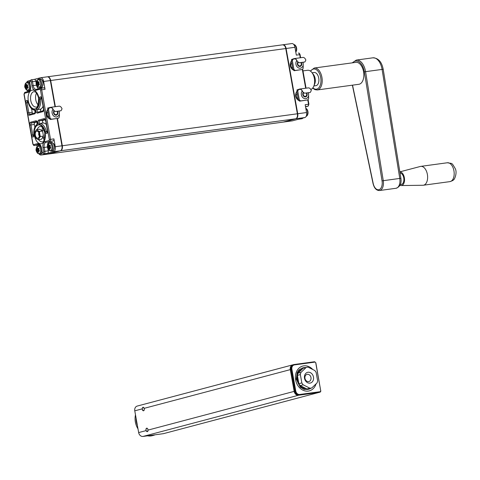 <?xml version="1.0" encoding="UTF-8"?>
<svg xmlns="http://www.w3.org/2000/svg" width="480" height="480" viewBox="0 0 480 480"><rect width="100%" height="100%" fill="white"/><g stroke="black" fill="none" stroke-linecap="round" stroke-linejoin="round"><path stroke-width="0.72" d="M38.868 148.626L38.16 149.082L38.52 151.128L39.15 150.978M38.31 151.26L37.944 149.214L38.616 148.662M37.818 147.876L37.668 147.894A9.126 6.69 123.1 0 0 37.416 148.836L37.344 148.944A9.126 0.534 169.9 0 0 36.906 149.076L36.87 149.358A9.126 6.204 32.9 0 0 37.176 150.15L37.212 150.324A9.126 6.72 122.5 0 0 37.2 151.23L37.332 151.464A9.132 0.534 -10.1 0 1 37.776 151.332L37.872 151.398A9.126 6.168 32.3 0 0 38.424 152.16L38.568 152.22A9.288 6.864 -58.2 0 1 38.574 151.29A9.282 0.54 -10.1 0 1 39.264 151.122L39.378 150.648A9.132 6.186 -147.4 0 1 38.832 149.892L38.832 149.892M39.102 153.708A3.81 2.19 82.3 0 1 36.252 148.578A3.81 2.19 82.3 0 1 39.942 147.6A3.81 2.19 82.3 0 1 39.102 153.708M38.934 148.542L38.916 148.548A9.132 0.534 169.9 0 0 38.244 148.71L38.082 148.542M38.67 151.098L38.67 151.098A9.132 0.534 -10.1 0 1 39.336 150.936L39.264 151.122M37.2 151.23L37.224 151.662L36.972 151.206L38.454 151.242M37.668 147.894L37.446 147.816A9.282 6.804 123.1 0 0 37.188 148.782L38.856 148.722M37.446 147.816L37.77 147.732L37.446 147.816M37.182 148.788L38.718 148.938M38.238 148.71L39.036 148.602L38.094 148.548A9.288 6.33 -146.9 0 1 37.77 147.732M36.738 148.92L38.16 149.082L36.66 149.46L36.738 148.92A9.282 0.54 169.9 0 1 37.188 148.788M38.916 148.548L38.778 148.386A9.282 0.54 169.9 0 0 38.088 148.548M36.66 149.46A9.282 6.306 32.9 0 0 36.978 150.276L38.586 149.862M39.036 148.812L38.778 148.386M38.568 152.22L38.244 152.31A9.282 6.27 32.3 0 1 37.68 151.53L38.604 151.182M36.978 150.288L38.646 150.204M39.336 150.582A9.282 6.294 -147.4 0 1 38.784 149.802A9.282 6.834 -57.5 0 1 39.03 148.836M36.984 150.282A9.282 6.828 122.5 0 0 36.972 151.206M37.224 151.662A9.282 0.54 -10.1 0 1 37.68 151.53L38.616 151.218L37.788 151.332M50.244 145.614L49.536 146.07L49.896 148.11L50.52 147.966M49.686 148.248L49.356 145.914L50.232 145.704M49.194 144.858L49.038 144.882A9.126 6.69 123.1 0 0 48.786 145.824L48.72 145.932A9.126 0.534 169.9 0 0 48.282 146.064L48.24 146.346A9.126 6.204 32.9 0 0 48.552 147.138L48.582 147.312A9.126 6.72 122.5 0 0 48.57 148.212L48.702 148.452A9.132 0.534 -10.1 0 1 49.146 148.32L49.248 148.386A9.126 6.168 32.3 0 0 49.8 149.142L49.944 149.208A9.288 6.864 -58.2 0 1 49.95 148.278A9.282 0.54 -10.1 0 1 50.64 148.11L50.748 147.636A9.132 6.186 -147.4 0 1 50.208 146.88L50.16 146.796A9.282 6.834 -57.5 0 1 50.4 145.824L50.412 145.8M50.472 150.696A3.81 2.19 82.3 0 1 47.628 145.566A3.81 2.19 82.3 0 1 51.318 144.588A3.81 2.19 82.3 0 1 50.472 150.696M50.31 145.53L50.286 145.536A9.132 0.534 169.9 0 0 49.62 145.698L49.458 145.53A9.288 6.33 -146.9 0 1 49.146 144.72L48.816 144.804A9.282 6.804 123.1 0 0 48.564 145.77L49.986 145.662M49.158 148.32L50.04 148.08A9.132 0.534 -10.1 0 1 50.712 147.918L50.64 148.11M48.57 148.212L48.594 148.65L48.342 148.194L49.83 148.23M48.552 145.776L50.088 145.926M48.108 145.908L49.536 146.07L48.036 146.448L48.108 145.908A9.282 0.54 169.9 0 1 48.558 145.776M49.608 145.698L50.412 145.59L49.47 145.536A9.282 0.54 169.9 0 1 50.148 145.368L50.4 145.824M48.354 147.252L49.962 146.844M48.036 146.448A9.282 6.306 32.9 0 0 48.354 147.264L50.022 147.192M49.944 149.208L49.62 149.298A9.282 6.27 32.3 0 1 49.056 148.518M48.354 147.264A9.282 6.828 122.5 0 0 48.342 148.194M50.712 147.564A9.282 6.294 -147.4 0 1 50.154 146.79L50.208 146.88M48.594 148.65A9.282 0.54 -10.1 0 1 49.05 148.512M27.558 85.11L26.844 85.572L27.21 87.612L27.834 87.468M27 87.75L26.634 85.698L27.3 85.146M26.508 84.36L26.352 84.384A9.126 6.69 123.1 0 0 26.1 85.326L26.034 85.434A9.126 0.534 169.9 0 0 25.596 85.566L25.554 85.848A9.126 6.204 32.9 0 0 25.866 86.64L25.896 86.814A9.126 6.72 122.5 0 0 25.884 87.714L26.016 87.954A9.132 0.534 -10.1 0 1 26.46 87.822L26.562 87.888A9.126 6.168 32.3 0 0 27.108 88.644L27.258 88.704A9.288 6.864 -58.2 0 1 27.264 87.78A9.282 0.54 -10.1 0 1 27.954 87.612L28.062 87.138A9.132 6.186 -147.4 0 1 27.522 86.382L27.522 86.382M27.786 90.198A3.81 2.19 82.3 0 1 24.942 85.068A3.81 2.19 82.3 0 1 28.632 84.09A3.81 2.19 82.3 0 1 27.786 90.198M27.624 85.032L27.6 85.032A9.132 0.534 169.9 0 0 26.934 85.194L26.772 85.032M27.354 87.582L27.354 87.582A9.132 0.534 -10.1 0 1 28.026 87.42L27.954 87.612M25.884 87.714L25.908 88.152L25.656 87.696L27.144 87.726M26.352 84.384L26.13 84.306A9.282 6.804 123.1 0 0 25.878 85.272L27.54 85.206M26.13 84.306L26.46 84.222L26.13 84.306M25.422 85.41L26.844 85.572L25.35 85.95L25.422 85.41A9.282 0.54 169.9 0 1 25.872 85.272L27.402 85.422M26.772 85.038A9.288 6.33 -146.9 0 1 26.46 84.222M26.922 85.2L27.726 85.092L26.784 85.032M27.6 85.032L27.462 84.87A9.282 0.54 169.9 0 0 26.778 85.038M25.35 85.95A9.282 6.306 32.9 0 0 25.668 86.76L27.276 86.346M27.726 85.296L27.462 84.87M27.258 88.704L26.934 88.8A9.282 6.27 32.3 0 1 26.364 88.014L27.288 87.672M25.668 86.778L27.336 86.694M28.026 87.066A9.282 6.294 -147.4 0 1 27.468 86.292A9.282 6.834 -57.5 0 1 27.714 85.326M25.668 86.766A9.282 6.828 122.5 0 0 25.656 87.696M25.908 88.152A9.282 0.54 -10.1 0 1 26.364 88.014L27.3 87.708L26.472 87.822M38.928 82.098L38.22 82.56L38.58 84.6L39.21 84.456M38.37 84.732L38.046 82.404L38.916 82.194M37.878 81.348L37.722 81.366A9.126 6.69 123.1 0 0 37.476 82.308L37.404 82.416A9.126 0.534 169.9 0 0 36.966 82.548L36.93 82.836A9.126 6.204 32.9 0 0 37.236 83.628L37.272 83.796A9.126 6.72 122.5 0 0 37.26 84.702L37.392 84.942A9.132 0.534 -10.1 0 1 37.83 84.81L37.932 84.87A9.126 6.168 32.3 0 0 38.484 85.632L38.628 85.692A9.288 6.864 -58.2 0 1 38.634 84.768L37.83 84.81L38.73 84.57A9.132 0.534 -10.1 0 1 39.396 84.408L39.438 84.126A9.132 6.186 -147.4 0 1 38.892 83.37L38.844 83.286A9.282 6.834 -57.5 0 1 39.09 82.314L39.096 82.284M39.162 87.186A3.81 2.19 82.3 0 1 36.312 82.05A3.81 2.19 82.3 0 1 40.002 81.078A3.81 2.19 82.3 0 1 39.162 87.186M38.994 82.02L38.976 82.02A9.132 0.534 169.9 0 0 38.304 82.182L38.142 82.014M37.26 84.702L37.284 85.14L37.032 84.684L38.514 84.714M37.722 81.366L37.506 81.288A9.282 6.804 123.1 0 0 37.248 82.26L38.67 82.146M37.506 81.288L37.83 81.21L37.506 81.288M37.242 82.26L38.778 82.41M38.298 82.188L39.096 82.074L38.154 82.02A9.288 6.33 -146.9 0 1 37.83 81.21M36.798 82.398L38.22 82.56L36.72 82.938L36.798 82.398A9.282 0.54 169.9 0 1 37.248 82.26M39.324 84.594L39.396 84.054L39.324 84.594A9.282 0.54 -10.1 0 0 38.64 84.762L38.73 84.57M38.976 82.02L38.838 81.858A9.282 0.54 169.9 0 0 38.148 82.026M37.038 83.742L38.646 83.334M36.72 82.938A9.282 6.306 32.9 0 0 37.038 83.748L38.706 83.682M37.848 84.804L38.664 84.654M38.838 81.858L39.09 82.314M38.628 85.692L38.304 85.782A9.282 6.27 32.3 0 1 37.74 85.002A9.282 0.54 -10.1 0 0 37.284 85.14M37.044 83.754A9.282 6.828 122.5 0 0 37.032 84.684M39.396 84.054A9.282 6.294 -147.4 0 1 38.838 83.274L38.892 83.37M39.348 135.9A1.812 1.044 82.3 0 1 38.946 132.954M38.664 138.996L38.43 139.674L37.56 139.29A4.65 2.67 -97.7 0 0 38.664 138.996L39.786 137.238A4.65 2.67 -97.7 0 0 40.038 135.414L40.452 136.506L39.786 137.238M38.43 139.674L41.442 139.26L43.464 136.098L40.452 136.506M38.694 131.1L39.558 131.484L39.54 132.63A4.65 2.67 -97.7 0 0 38.694 131.1L37.074 130.068A4.65 2.67 -97.7 0 0 35.97 130.362L36.642 129.624L37.074 130.068M43.464 136.098L42.57 131.07L39.558 131.484M40.038 135.414L39.54 132.63M42.57 131.07L39.654 129.216L36.642 129.624M37.77 131.4A3.54 2.034 82.3 0 1 39.342 134.466A3.54 2.034 82.3 0 1 38.574 137.772A3.54 2.034 82.3 0 1 35.298 134.952A3.54 2.034 82.3 0 1 37.698 131.358A3.54 2.034 82.3 0 1 37.77 131.4M35.94 138.258L35.094 136.728A4.65 2.67 -97.7 0 0 35.94 138.258L37.56 139.29M34.848 132.114A4.65 2.67 -97.7 0 0 34.596 133.938L34.848 132.114L35.97 130.362M34.596 133.938L35.094 136.728M32.778 113.514A1.77 1.02 82.3 0 1 32.196 112.29L27.612 112.974A2.658 1.524 82.3 0 0 29.556 115.194L34.626 113.85A0.888 0.72 -104.8 0 1 35.1 112.902L30.048 114.24A1.77 1.02 82.3 0 1 28.824 112.746L27.042 102.738A1.326 0.762 82.3 0 1 27.57 101.232L27.606 101.226M37.068 121.932L35.046 122.466A1.77 1.02 -97.7 0 0 34.368 124.47L34.848 127.158M43.074 106.23A10.914 6.276 82.3 0 1 40.908 109.098A1.326 0.762 -97.7 0 0 40.518 110.13A1.326 0.762 -97.7 0 0 40.908 111.36M45.228 119.766L43.08 120.336A1.326 0.762 -97.7 0 0 42.546 121.692A1.326 0.762 -97.7 0 0 43.38 122.958A10.914 6.276 82.3 0 1 46.32 124.476M31.548 108.648L32.196 112.29M39.438 144.534L37.884 144.948A1.77 1.02 82.3 0 1 37.812 144.96A1.77 1.02 82.3 0 1 37.74 144.966M36.87 145.086L37.104 146.376M57.108 118.554L61.962 145.806A4.428 2.544 82.3 0 1 60.264 150.81L47.898 154.086L41.226 154.992A4.428 2.544 82.3 0 1 41.046 155.028A4.428 2.544 82.3 0 1 39.252 154.188M41.226 154.992L47.406 153.354A2.214 1.272 82.3 0 1 47.316 153.372L43.944 153.834A2.214 1.272 82.3 0 0 44.88 151.314L43.668 151.542A1.326 0.762 82.3 0 1 43.164 153.042A1.326 0.762 82.3 0 1 42.186 151.932L41.49 148.02L42.186 151.932M29.916 80.544L28.056 81.042A4.428 2.544 82.3 0 0 26.802 82.158M27.144 90.462L27.366 91.716M36.486 93.102A7.746 4.452 -97.7 0 0 38.1 104.976M42.684 127.902A7.746 4.452 -97.7 0 0 41.886 130.482M42.84 137.502A7.746 4.452 -97.7 0 0 44.298 139.776M40.53 88.254L43.758 87.816A1.77 1.02 82.3 0 1 43.83 87.798A1.77 1.02 82.3 0 1 45.06 89.292L43.662 81.462A4.428 2.544 82.3 0 0 40.596 77.73A4.428 2.544 82.3 0 0 40.416 77.766L34.278 79.392M47.694 147.702L48.258 150.852A2.214 1.272 82.3 0 1 47.406 153.354L53.586 151.716A4.428 2.544 82.3 0 0 55.284 146.712L53.892 138.882A1.77 1.02 82.3 0 1 53.214 140.886L45.882 142.392L53.214 140.886M48.876 117.054A3.012 2.454 -104.8 0 1 47.04 114.582A3.012 2.454 -104.8 0 1 47.934 111.744M47.898 154.086A4.428 2.544 82.3 0 1 47.724 154.122A4.428 2.544 82.3 0 1 47.538 154.134M49.254 141.936A4.428 2.544 82.3 0 0 47.556 146.94L47.634 147.354M34.236 79.404A2.214 1.272 82.3 0 1 34.326 79.386A2.214 1.272 82.3 0 1 35.856 81.252L36.318 83.838M36.384 84.192L36.558 85.164L33.18 85.626A4.428 2.544 82.3 0 0 36.252 89.358A4.428 2.544 82.3 0 0 36.33 89.346M38.67 88.722A4.428 2.544 82.3 0 1 36.558 85.164M47.088 76.86A4.428 2.544 82.3 0 1 47.268 76.824A4.428 2.544 82.3 0 1 50.34 80.556L55.002 106.728M49.602 118.812A5.31 4.332 -104.8 0 1 47.604 109.896M295.776 52.014A3.81 2.19 -97.7 0 0 296.64 48.246A3.81 2.19 -97.7 0 0 294.732 44.97M307.008 115.596A3.81 2.19 -97.7 0 0 307.968 111.84A3.81 2.19 -97.7 0 0 306.042 108.48M293.424 70.056A5.31 4.332 -104.8 0 1 291.426 61.14M292.704 68.298A3.012 2.454 -104.8 0 1 290.862 65.832A3.012 2.454 -104.8 0 1 291.756 62.988M298.848 100.506A5.31 4.332 -104.8 0 1 296.85 91.59M298.128 98.754A3.012 2.454 -104.8 0 1 296.286 96.282A3.012 2.454 -104.8 0 1 297.18 93.444M48.126 154.026A0.444 0.36 75.2 0 0 48.258 154.038L283.314 122.07A4.428 2.544 -97.7 0 0 283.494 122.058A4.428 2.544 -97.7 0 0 283.668 122.022L292.5 120.822L304.86 117.546A4.428 2.544 82.3 0 0 306.558 112.542L305.166 104.712L308.916 104.226L307.932 106.242L305.55 106.872L307.86 106.254A0.888 0.72 75.2 0 0 307.932 106.242M292.5 120.822A4.428 2.544 82.3 0 1 292.32 120.858A4.428 2.544 82.3 0 1 292.14 120.87M300.258 57.78L299.706 54.66L296.328 55.122L294.936 47.286A4.428 2.544 82.3 0 0 291.864 43.56L283.038 44.76A4.428 2.544 -97.7 0 0 282.87 44.79M283.668 122.022L296.034 118.746A4.428 2.544 -97.7 0 0 297.732 113.742L286.11 48.492A4.428 2.544 -97.7 0 0 283.038 44.76M143.19 407.262L144.144 408.348A1.77 1.02 82.3 0 1 143.574 410.778A1.77 1.02 82.3 0 1 143.502 410.79A1.77 1.02 82.3 0 1 142.224 408.858L142.314 408.228M292.872 364.83A4.428 3.612 75.2 0 0 292.746 364.86L137.232 406.062A4.428 3.612 75.2 0 0 134.778 410.832L138.654 432.582A4.428 3.612 75.2 0 0 143.016 436.44L163.47 433.662L319.008 392.424M146.412 431.166L146.1 430.608A1.77 1.02 82.3 0 1 146.742 428.166A1.77 1.02 82.3 0 1 148.014 430.098L147.456 431.634M292.746 364.86A4.428 3.612 75.2 0 0 290.292 369.63L294.168 391.38A4.428 3.612 75.2 0 0 298.53 395.238L318.984 392.46M297.612 376.62A10.182 8.31 75.2 0 0 297.774 379.59A10.182 8.31 75.2 0 0 298.65 382.458M301.212 386.118A10.182 8.31 75.2 0 0 305.898 388.47M302.43 368.97A10.182 8.31 75.2 0 0 298.776 372.456M297.78 377.562A9.456 7.716 75.2 0 0 297.954 379.614A9.456 7.716 75.2 0 0 298.5 381.624M302.754 386.892A9.456 7.716 75.2 0 0 303.702 387.366M305.748 367.548A11.064 9.03 75.2 0 0 303.192 367.77A11.064 9.03 75.2 0 0 297.054 379.686A11.064 9.03 75.2 0 0 308.862 389.166A11.064 9.03 75.2 0 0 311.19 388.086M147.282 431.604A1.716 0.984 82.3 0 1 146.004 429.294A1.716 0.984 82.3 0 1 147.66 428.856A1.716 0.984 82.3 0 1 147.282 431.604M142.962 407.352A1.716 0.984 82.3 0 1 144.24 409.662A1.716 0.984 82.3 0 1 142.584 410.1A1.716 0.984 82.3 0 1 142.962 407.352M155.01 434.808A15.936 13.002 -104.8 0 1 153.354 435.402L152.37 435.66A15.936 13.002 -104.8 0 1 147.552 435.822M137.988 428.85A15.936 13.002 -104.8 0 1 135.486 414.81M153.354 435.402A15.936 13.002 -104.8 0 1 148.962 435.636M137.37 425.37A15.936 13.002 -104.8 0 1 136.062 418.038M306.906 388.974L300.204 385.608L303.168 384.822L309.876 388.188L306.906 388.974A10.62 8.67 75.2 0 0 308.748 388.734A10.62 8.67 75.2 0 0 308.838 388.71L311.622 387.972M303.402 368.172A10.62 8.67 75.2 0 0 303.306 368.196A10.62 8.67 75.2 0 0 303.21 368.226L297.996 373.206A10.62 8.67 75.2 0 0 297.39 375.366L298.872 383.712A10.62 8.67 75.2 0 0 300.204 385.608M298.872 383.712L301.842 382.926L300.354 374.58A10.62 8.67 -104.8 0 1 300.96 372.42L306.18 367.44A10.62 8.67 -104.8 0 1 306.27 367.41A10.62 8.67 -104.8 0 1 308.112 367.176L314.814 370.536A10.62 8.67 -104.8 0 1 316.146 372.432L317.634 380.778A10.62 8.67 -104.8 0 1 317.028 382.938L311.808 387.924A10.62 8.67 -104.8 0 1 311.712 387.948A10.62 8.67 -104.8 0 1 309.876 388.188M297.39 375.366L300.354 374.58M301.842 382.926A10.62 8.67 75.2 0 0 303.168 384.822M304.506 378.288A5.532 4.518 75.2 0 0 312.072 382.086A5.532 4.518 75.2 0 0 310.398 372.666A5.532 4.518 75.2 0 0 304.506 378.288M297.996 373.206L300.96 372.42M303.21 368.226L306.18 367.44M304.968 378.36A3.708 3.024 75.2 0 0 308.922 381.534A3.708 3.024 75.2 0 0 310.896 377.178A3.708 3.024 75.2 0 0 307.026 374.37A3.708 3.024 75.2 0 0 304.968 378.36M315.858 362.904L320.754 390.984L315.702 362.634L315.084 362.088L294.42 364.896A3.984 3.252 -104.8 0 0 291.888 369.252L295.764 391.002L295.158 391.116L291.282 369.366A4.428 3.612 -104.8 0 1 293.736 364.596A4.428 3.612 -104.8 0 1 294.096 364.524L314.55 361.746L315.084 362.088L314.55 361.746M320.532 391.806L319.974 392.196L298.776 395.172L319.23 392.394L320.532 391.806L320.754 390.984L320.352 391.668L299.688 394.476A3.984 3.252 -104.8 0 1 295.764 391.002M291.888 369.252L290.538 369.564L294.414 391.314A4.428 3.612 -104.8 0 0 298.776 395.172M290.538 369.564A4.428 3.612 -104.8 0 1 292.998 364.794L293.736 364.596M299.688 394.476L299.52 394.98A4.428 3.612 -104.8 0 1 295.158 391.116L294.414 391.314M320.7 391.524L320.82 390.744M310.758 89.454A9.738 5.598 -97.7 0 0 313.758 86.256A9.738 5.598 -97.7 0 0 311.886 72.522A9.738 5.598 -97.7 0 0 307.614 70.272L302.976 70.902M313.758 86.256L314.73 83.898A6.642 3.816 -97.7 0 0 313.458 74.532L311.886 72.522M312.096 72.786L314.13 72.51A6.642 3.816 82.3 0 1 318.804 78.576A6.642 3.816 82.3 0 1 315.918 85.668L313.884 85.944M312.672 88.098L314.976 89.67L317.232 89.958L358.86 84.294A11.064 6.36 -97.7 0 0 363.672 72.474A11.064 6.36 -97.7 0 0 355.878 62.364L314.25 68.028L310.35 71.034M399.858 171.918A6.858 3.942 82.3 0 1 404.49 178.656A6.858 3.942 82.3 0 1 401.178 185.55L422.958 185.262A9.516 5.472 -97.7 0 0 423.342 185.232A9.516 5.472 -97.7 0 0 427.482 175.068A9.516 5.472 -97.7 0 0 420.78 166.374A9.516 5.472 -97.7 0 0 420.402 166.452L399.846 171.852M401.178 185.55A6.858 3.942 82.3 0 1 399.984 185.268M400.314 184.572L401.304 184.434A5.754 3.306 -97.7 0 0 403.836 178.53A5.754 3.306 -97.7 0 0 400.038 173.016M56.97 111.306A2.112 1.722 -104.8 0 1 56.538 114.534A2.112 1.722 -104.8 0 1 54 112.836A2.112 1.722 -104.8 0 1 54.252 111.276M56.238 115.2A2.658 2.166 75.2 0 0 57.558 112.386A2.658 2.166 75.2 0 0 57.144 111.282M53.328 110.034L55.32 111.516L53.328 110.034A4.758 2.736 -97.8 0 0 50.454 107.526A4.758 2.736 -97.8 0 0 50.148 107.598L47.646 108.078L50.118 107.424A4.932 2.838 82.2 0 1 50.43 107.352A4.932 2.838 82.2 0 1 53.436 110.01M50.43 107.352L59.04 106.176A4.932 2.838 -97.8 0 1 62.046 108.834L61.062 110.73L55.32 111.516M60.966 110.76L55.224 111.54M50.766 107.514L50.148 107.598M47.676 108.252L51.162 107.586M53.004 109.332A4.428 3.612 75.2 0 0 52.926 115.104A4.428 3.612 75.2 0 0 57.75 116.466A4.428 3.612 75.2 0 0 58.986 111.03M59.268 110.988L59.4 116.856L58.608 118.224L51.306 119.22L50.07 118.128L48.492 109.278L49.29 107.91M48.33 108.162L47.538 109.53L49.116 118.38L50.352 119.472L58.608 118.224M50.352 119.472L51.306 119.22M49.116 118.38L50.07 118.128M57.468 111.234A2.658 2.166 -104.8 0 1 56.388 115.17A2.658 2.166 -104.8 0 1 56.178 115.212A2.658 2.166 -104.8 0 1 53.892 113.856A2.658 2.166 -104.8 0 1 53.874 110.934M47.538 109.53L48.492 109.278M306.216 93A2.112 1.722 -104.8 0 1 305.784 96.228A2.112 1.722 -104.8 0 1 303.246 94.53A2.112 1.722 -104.8 0 1 303.498 92.976M305.484 96.9A2.658 2.166 75.2 0 0 306.81 94.086A2.658 2.166 75.2 0 0 306.39 92.976M302.58 91.734L304.572 93.21L302.58 91.734A4.758 2.736 -97.8 0 0 299.7 89.226A4.758 2.736 -97.8 0 0 299.4 89.298L296.922 89.952L299.364 89.124A4.932 2.838 82.2 0 1 299.676 89.046A4.932 2.838 82.2 0 1 302.682 91.704M299.676 89.046L308.292 87.876A4.932 2.838 -97.8 0 1 311.298 90.534L310.308 92.43L304.572 93.21M310.212 92.454L304.47 93.24M300.012 89.214L299.4 89.298M296.922 89.952L300.408 89.286M302.25 91.032A4.428 3.612 75.2 0 0 302.172 96.798A4.428 3.612 75.2 0 0 306.996 98.166A4.428 3.612 75.2 0 0 308.232 92.724M308.514 92.688L308.646 98.556L307.854 99.924L300.552 100.92L299.316 99.828L297.744 90.978L298.536 89.61M297.582 89.862L296.784 91.23L298.362 100.08L299.598 101.172L307.854 99.924M299.598 101.172L300.552 100.92M298.362 100.08L299.316 99.828M306.714 92.934A2.658 2.166 -104.8 0 1 305.64 96.864A2.658 2.166 -104.8 0 1 305.424 96.912A2.658 2.166 -104.8 0 1 303.138 95.556A2.658 2.166 -104.8 0 1 303.12 92.634M296.784 91.23L297.744 90.978M300.792 62.55A2.112 1.722 -104.8 0 1 300.36 65.778A2.112 1.722 -104.8 0 1 297.822 64.08A2.112 1.722 -104.8 0 1 298.074 62.526M300.06 66.45A2.658 2.166 75.2 0 0 301.386 63.636A2.658 2.166 75.2 0 0 300.966 62.526M297.156 61.284L299.142 62.76L297.156 61.284A4.758 2.736 -97.8 0 0 294.276 58.77A4.758 2.736 -97.8 0 0 293.97 58.842L291.498 59.502L293.94 58.668A4.932 2.838 82.2 0 1 294.252 58.596A4.932 2.838 82.2 0 1 297.258 61.254M294.252 58.596L302.868 57.426A4.932 2.838 -97.8 0 1 305.874 60.084L304.884 61.98L299.142 62.76M304.788 62.004L299.046 62.79M294.588 58.758L293.97 58.842M291.498 59.502L294.984 58.83M296.826 60.582A4.428 3.612 75.2 0 0 296.748 66.348A4.428 3.612 75.2 0 0 301.572 67.716A4.428 3.612 75.2 0 0 302.808 62.274M303.09 62.238L303.222 68.106L302.43 69.474L295.128 70.47L293.892 69.378L292.32 60.528L293.112 59.16M292.158 59.412L291.36 60.78L292.938 69.63L294.174 70.722L302.43 69.474M294.174 70.722L295.128 70.47M292.938 69.63L293.892 69.378M301.29 62.484A2.658 2.166 -104.8 0 1 300.216 66.414A2.658 2.166 -104.8 0 1 300 66.456A2.658 2.166 -104.8 0 1 297.714 65.1A2.658 2.166 -104.8 0 1 297.696 62.184M291.36 60.78L292.32 60.528M57.462 118.506L62.322 145.758L297.372 113.79L285.75 48.54A4.428 2.544 -97.7 0 0 282.678 44.808L47.628 76.776A4.428 2.544 -97.7 0 0 47.448 76.806M43.662 81.462L285.936 48.528L297.372 113.79A4.428 2.544 -97.7 0 1 295.674 118.794L283.314 122.07A0.444 0.36 -104.8 0 0 283.35 122.064L283.134 122.106A4.428 2.544 -97.7 0 0 283.314 122.07M47.412 76.818L47.628 76.776A4.428 2.544 -97.7 0 1 50.694 80.502L55.356 106.68M60.462 150.744A0.444 0.36 75.2 0 0 60.624 150.762L295.674 118.794A0.444 0.36 -104.8 0 0 295.71 118.788L283.35 122.064A0.444 0.36 -104.8 0 0 283.38 122.052M47.892 154.086L48.084 154.074A4.428 2.544 -97.7 0 0 48.258 154.038L60.624 150.762A4.428 2.544 -97.7 0 0 62.322 145.758L61.962 145.818M285.858 48.552L285.936 48.528C285.912 46.602 284.826 45.366 282.678 44.808M297.486 113.808L297.558 113.778C297.912 116.4 297.294 118.074 295.71 118.788A0.444 0.36 -104.8 0 0 295.764 118.77M282.954 122.118A4.428 2.544 -97.7 0 0 283.134 122.106L48.084 154.074M42.372 152.94A4.338 2.496 82.3 0 1 41.19 153.954A4.338 2.496 82.3 0 1 41.016 153.99L42.432 153.036M39.672 145.428A4.338 2.496 82.3 0 1 39.846 145.392A4.338 2.496 82.3 0 1 40.296 145.404M38.328 145.608A4.338 2.496 82.3 0 1 38.502 145.578A4.338 2.496 82.3 0 1 41.538 149.382A4.338 2.496 82.3 0 1 39.846 154.14A4.338 2.496 82.3 0 1 39.672 154.17L41.016 153.99M52.566 150.942A4.338 2.496 82.3 0 1 52.392 150.978L52.602 150.936C53.298 151.74 53.916 150.174 54.45 146.244C54.48 144.264 53.4 142.98 51.222 142.38A4.338 2.496 82.3 0 1 54.252 146.19A4.338 2.496 82.3 0 1 52.566 150.942M51.048 142.416A4.338 2.496 82.3 0 1 51.222 142.38L49.878 142.56A4.338 2.496 82.3 0 1 52.908 146.37A4.338 2.496 82.3 0 1 51.222 151.122A4.338 2.496 82.3 0 1 51.048 151.158L52.392 150.978M49.704 142.596A4.338 2.496 82.3 0 1 49.878 142.56C46.23 145.974 46.62 148.842 51.048 151.158M28.362 81.918A4.338 2.496 82.3 0 1 28.536 81.882A4.338 2.496 82.3 0 1 29.598 82.122M27.018 82.098A4.338 2.496 82.3 0 1 27.192 82.062A4.338 2.496 82.3 0 1 30.222 85.872A4.338 2.496 82.3 0 1 28.536 90.624A4.338 2.496 82.3 0 1 28.362 90.66L29.706 90.474M41.25 87.426A4.338 2.496 82.3 0 1 41.076 87.462L41.286 87.42C41.988 88.224 42.606 86.664 43.14 82.728C43.164 80.754 42.09 79.464 39.906 78.87A4.338 2.496 82.3 0 1 42.942 82.674A4.338 2.496 82.3 0 1 41.25 87.426M39.732 78.9A4.338 2.496 82.3 0 1 39.906 78.87L38.562 79.05A4.338 2.496 82.3 0 1 41.598 82.86A4.338 2.496 82.3 0 1 39.906 87.612A4.338 2.496 82.3 0 1 39.732 87.648L41.076 87.462M38.388 79.086A4.338 2.496 82.3 0 1 38.562 79.05C34.92 82.464 35.31 85.326 39.732 87.648M34.368 124.47L30.99 124.926A1.77 1.02 82.3 0 1 31.674 122.922L35.046 122.466M44.856 119.442L44.772 119.454A1.77 1.02 82.3 0 1 44.844 119.436L45.696 120.954L47.478 130.962L45.696 120.954M43.152 110.766A0.888 0.72 75.2 0 0 42.66 111.72A2.658 1.524 82.3 0 0 43.68 108.72L43.152 110.766L38.082 112.11A0.888 0.72 75.2 0 1 38.154 112.098L43.08 110.79M38.094 112.11A1.326 0.762 82.3 0 1 37.2 111.072A1.326 0.762 82.3 0 1 37.536 109.56A0.888 0.696 -125.2 0 1 36.558 108.834A2.214 1.272 82.3 0 0 36.018 111.45A2.214 1.272 82.3 0 0 37.596 113.064L42.66 111.72M40.908 109.098L37.536 109.56A10.914 6.276 82.3 0 0 40.614 98.994A1.326 0.762 82.3 0 1 41.166 97.632L41.742 98.772L43.524 108.774M41.754 98.838L39.39 99.132A2.214 1.272 82.3 0 1 40.338 96.852A2.214 1.272 82.3 0 1 41.898 98.712L41.742 98.772M43.38 122.958L40.002 123.42A1.326 0.762 82.3 0 1 39.174 122.154A1.326 0.762 82.3 0 1 39.708 120.798L43.08 120.336M44.772 119.454L39.708 120.798A0.888 0.72 75.2 0 1 38.832 120.024L43.902 118.68A0.888 0.72 75.2 0 0 44.772 119.454M47.478 130.962L47.25 132.462A1.326 0.762 82.3 0 1 46.398 131.472L45.21 131.79A2.214 1.272 82.3 0 0 46.848 133.386A2.214 1.272 82.3 0 0 47.628 130.902M47.52 131.316L46.398 131.472A10.914 6.276 82.3 0 0 40.002 123.42A0.888 0.714 96.7 0 0 39.33 124.392A10.032 5.766 82.3 0 1 45.21 131.79M29.556 115.194A0.888 0.72 75.2 0 1 30.048 114.24L30.048 114.24A0.888 0.72 75.2 0 1 30.12 114.222L35.046 112.92M28.206 102.582L25.83 102.966L27.612 112.974M36.768 121.578L36.738 121.584A0.888 0.72 -104.8 0 1 35.868 120.81L30.798 122.154A2.658 1.524 82.3 0 0 29.778 125.154L30.99 124.926L32.772 134.934L33.912 134.778M36.738 121.584A1.326 0.762 82.3 0 1 36.762 121.578L31.674 122.922A0.888 0.72 75.2 0 1 30.798 122.154M33.906 134.748C33.456 129.894 34.524 126.384 37.11 124.218A0.888 0.696 54.8 0 0 36.9 125.034A10.032 5.766 82.3 0 0 34.068 134.742L33.654 136.062A1.326 0.762 82.3 0 1 32.772 134.934L31.56 135.162L29.778 125.154M34.626 113.85A2.214 1.272 82.3 0 0 35.508 111.588A2.214 1.272 82.3 0 0 34.128 109.482A0.888 0.714 96.7 0 0 34.734 110.262L35.118 112.896M34.128 109.482A10.032 5.766 82.3 0 1 28.254 102.078L28.11 102.192C29.346 106.872 31.554 109.56 34.74 110.262M38.784 144.312L34.512 145.404A1.77 1.02 82.3 0 1 34.44 145.422L37.812 144.96M37.884 144.948L34.512 145.404A0.888 0.72 -104.8 0 1 33.636 144.63A0.888 0.51 82.3 0 1 32.988 143.892L24.156 94.302A0.888 0.51 82.3 0 1 24.492 93.3L28.452 92.25A0.888 0.72 75.2 0 1 28.938 91.302L24.984 92.346A0.888 0.72 75.2 0 0 24.492 93.3M25.83 102.966A2.214 1.272 82.3 0 1 26.61 100.488A2.214 1.272 82.3 0 1 28.254 102.078M43.902 118.68A2.658 1.524 82.3 0 1 45.846 120.9M39.33 124.392A2.214 1.272 82.3 0 1 37.95 122.286A2.214 1.272 82.3 0 1 38.832 120.024M35.868 120.81A2.214 1.272 82.3 0 1 37.44 122.424A2.214 1.272 82.3 0 1 36.9 125.034M24.156 94.302L24.984 92.346A0.888 0.72 75.2 0 1 25.056 92.334L28.872 91.32M34.068 134.742A2.214 1.272 82.3 0 1 33.12 137.022A2.214 1.272 82.3 0 1 31.56 135.162M38.082 112.11A0.888 0.72 75.2 0 0 37.596 113.064M43.68 108.72L41.898 98.712M36.108 107.016A7.746 4.452 82.3 0 1 30.654 99.942A7.746 4.452 82.3 0 1 34.02 91.662L35.136 91.914C35.148 92.292 36.492 91.158 38.64 98.244C38.262 105.024 37.416 107.946 36.108 107.016M39.39 99.132A10.032 5.766 82.3 0 1 36.558 108.834M37.254 129.54A7.746 4.452 82.3 0 1 40.218 126.468L41.334 126.714C41.346 127.092 42.69 125.958 44.838 133.044C44.46 139.824 43.614 142.746 42.306 141.816A7.746 4.452 82.3 0 1 38.628 139.644M41.49 148.02A5.31 3.054 82.3 0 0 37.59 143.586A0.888 0.72 -104.8 0 0 38.466 144.354A4.428 2.544 82.3 0 1 38.646 144.324C39.276 143.796 40.17 145.05 41.334 148.074M37.59 143.586L33.636 144.63M34.44 145.422C34.044 145.848 33.51 145.356 32.832 143.952L32.988 143.892M43.83 87.798L36.36 89.334A0.888 0.72 -104.8 0 0 35.868 90.288L39.822 89.238A0.888 0.72 -104.8 0 1 40.386 88.272A1.77 1.02 82.3 0 1 40.458 88.26A1.77 1.02 82.3 0 1 41.682 89.748L50.52 139.344A1.77 1.02 82.3 0 1 49.836 141.342A0.888 0.72 75.2 0 1 48.966 140.574L45.012 141.618A0.888 0.72 75.2 0 0 45.882 142.392A4.428 2.544 82.3 0 0 44.184 147.396L44.88 151.314L48.258 150.852M36.252 89.358L36.36 89.334A0.888 0.72 -104.8 0 1 36.432 89.322L40.242 88.308M31.968 85.854L33.18 85.626L32.484 81.708L31.272 81.936L31.968 85.854A5.31 3.054 82.3 0 0 35.868 90.288M29.01 91.284A0.888 0.72 75.2 0 0 28.938 91.302C30.084 90.9 30.546 89.238 30.33 86.304L30.486 86.244A5.31 3.054 82.3 0 1 28.452 92.25M30.486 86.244L29.634 82.386L30.948 79.842A2.214 1.272 82.3 0 1 32.484 81.708L35.856 81.252M29.79 82.332A1.326 0.762 82.3 0 1 30.3 80.832A1.326 0.762 82.3 0 1 31.272 81.936M45.144 132.93A9.516 5.472 82.3 0 1 38.616 143.142A9.516 5.472 82.3 0 1 35.73 126.942A9.516 5.472 82.3 0 1 45.144 132.93M38.946 98.13A9.516 5.472 82.3 0 1 32.418 108.342A9.516 5.472 82.3 0 1 29.532 92.142A9.516 5.472 82.3 0 1 38.946 98.13M60.264 150.81L53.586 151.716M45.012 141.618A5.31 3.054 82.3 0 0 42.972 147.624L43.668 151.542M39.822 89.238A0.888 0.51 82.3 0 1 40.47 89.976L49.308 139.572A0.888 0.51 82.3 0 1 48.966 140.574M47.556 146.94L42.972 147.624M40.47 89.976L45.06 89.292M61.962 145.806L55.284 146.712M53.892 138.882L49.308 139.572M295.77 51.966A4.338 2.496 -97.7 0 0 296.094 47.4A4.338 2.496 -97.7 0 0 293.676 44.424M306.126 116.406A4.338 2.496 -97.7 0 0 307.674 112.596A4.338 2.496 -97.7 0 0 305.802 108.282M302.994 118.038L301.962 118.746A2.214 1.272 -97.7 0 0 302.706 118.116M300.078 54.636L299.706 54.66A1.77 1.02 -97.7 0 0 298.476 53.166A1.77 1.02 -97.7 0 0 298.404 53.184L298.476 53.166C298.866 52.74 299.406 53.232 300.078 54.636L300.63 57.726M305.496 106.578L307.86 106.254A1.77 1.02 -97.7 0 0 308.538 104.25L307.77 99.948M305.682 88.23L302.346 69.498M296.034 118.746L304.86 117.546M297.732 113.742L306.558 112.542M286.11 48.492L294.936 47.286M290.292 369.63L144.144 408.348M142.224 408.858L134.778 410.832M146.1 430.608L138.654 432.582M294.168 391.38L148.014 430.098M298.53 395.238L143.016 436.44M146.334 428.46A1.77 1.02 82.3 0 1 146.736 428.166A1.77 1.02 82.3 0 1 146.778 428.16M147.948 430.998A1.77 1.02 82.3 0 1 147.36 431.646A1.77 1.02 82.3 0 1 147.288 431.664A1.77 1.02 82.3 0 1 146.748 431.496M143.532 410.784A1.77 1.02 82.3 0 1 143.028 410.616M142.62 407.58A1.77 1.02 82.3 0 1 143.016 407.286A1.77 1.02 82.3 0 1 143.088 407.274A1.77 1.02 82.3 0 1 143.778 407.58M316.074 383.85A12.834 10.476 -104.8 0 1 298.044 385.866A12.834 10.476 -104.8 0 1 303.78 365.85A12.834 10.476 -104.8 0 1 312.78 369.516M294.096 364.524L294.42 364.896M310.608 71.22A10.182 5.85 82.3 0 1 318.456 71.814A10.182 5.85 82.3 0 1 320.274 85.182A10.182 5.85 82.3 0 1 312.87 87.852M317.232 89.958A11.064 6.36 -97.7 0 0 322.044 78.132A11.064 6.36 -97.7 0 0 314.25 68.028M383.196 69.27L364.35 71.82L382.05 180.888L383.268 180.684L365.562 71.616A13.278 7.632 -97.7 0 0 356.298 60.078L372.804 57.828A13.278 7.632 82.3 0 1 382.074 69.372L399.774 178.434L400.902 178.332L383.196 69.27C381.738 61.8 378.276 57.99 372.804 57.828M352.698 62.796A12.396 7.122 82.3 0 1 364.35 71.82M382.05 180.888A7.968 4.578 82.3 0 1 379.02 189.672A7.968 4.578 82.3 0 1 373.194 183.45L373.044 183.534C374.232 188.208 376.374 190.536 379.476 190.53A8.85 5.088 -97.7 0 0 383.268 180.684L399.774 178.434A8.85 5.088 82.3 0 1 395.982 188.286C400.026 186.858 401.664 183.54 400.902 178.332M373.194 183.45L352.536 85.158M420.78 166.374L447.336 162.762A9.516 5.472 82.3 0 1 454.038 171.456A9.516 5.472 82.3 0 1 449.898 181.626L423.342 185.232M39.672 154.17C35.25 151.854 34.86 148.986 38.502 145.578L40.284 145.392M28.362 90.66C23.934 88.344 23.544 85.476 27.192 82.062L29.592 82.056M44.01 130.194L41.688 130.512M44.964 137.214L42.54 137.544M28.11 102.192L27.558 101.226M37.11 124.218L36.792 121.572M42.036 151.992L43.944 153.834M24 94.362L32.832 143.952M29.634 82.386L30.33 86.304M41.046 155.028L47.724 154.122M30.948 79.842L34.326 79.386M40.596 77.73L47.268 76.824M293.658 44.4L294.9 44.88L296.43 47.238L296.688 49.98L295.812 52.212M305.772 108.126L307.026 109.248L307.74 110.748L308.004 113.49L307.182 115.65L306.114 116.43M301.962 118.746L298.638 119.196M302.658 69.114L306.054 88.182M308.082 99.564L308.916 104.226M292.32 120.858L283.494 122.058M146.808 428.154C145.596 429.516 145.758 430.686 147.288 431.664M143.568 410.784C142.074 409.788 141.888 408.624 143.01 407.292L143.088 407.274M311.712 387.948L308.748 388.734M306.27 367.41L303.306 368.196M307.872 389.424L304.086 389.37L300.3 387.198L296.268 379.128L297.15 372.618L298.926 369.972L302.202 368.034M352.17 62.868L356.298 60.078M373.044 183.534L352.374 85.176M447.336 162.762C452.832 163.842 451.398 162.18 455.322 168.738C457.554 173.49 453.942 180.438 453.738 179.58C453.54 180.204 452.256 180.888 449.898 181.626M379.476 190.53L395.982 188.286"/></g></svg>
